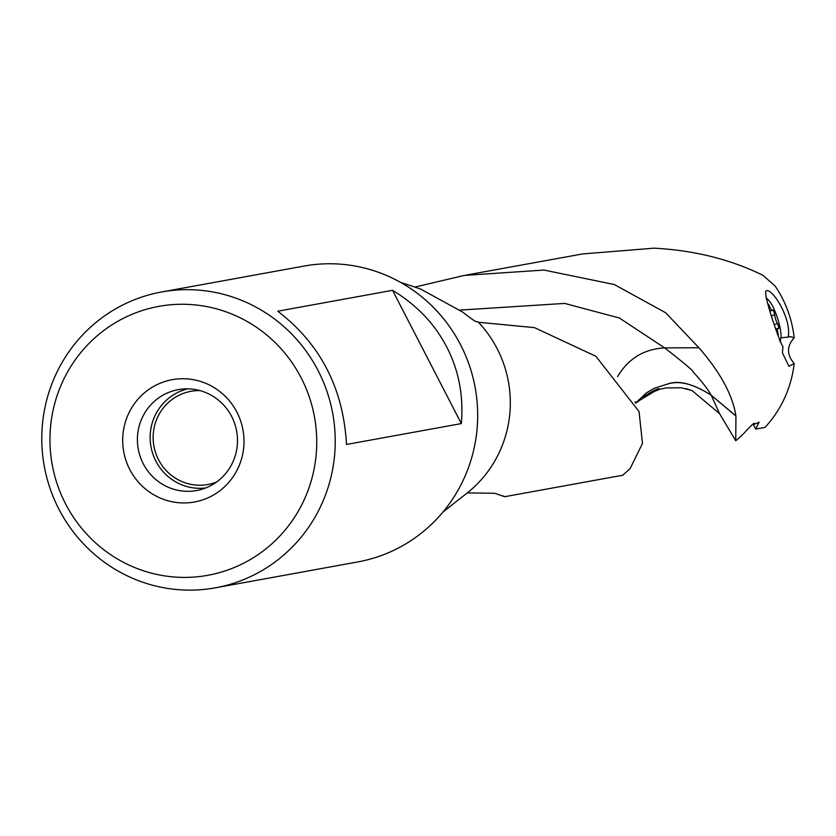 <?xml version="1.0" encoding="UTF-8"?>
<svg xmlns="http://www.w3.org/2000/svg" width="836" height="836" viewBox="0 0 836 836"><rect width="100%" height="100%" fill="white"/><g stroke="black" fill="none" stroke-linecap="round" stroke-linejoin="round"><path stroke-width="1.25" d="M735.931 415.941L711.217 395.219C707.496 388.677 701.425 380.892 693.002 371.853C694.308 371.654 684.851 363.67 664.651 347.891L698.917 347.766C720.298 372.26 732.639 394.989 735.931 415.941L735.753 440.76L719.556 413.621L711.258 395.303L735.952 416.067M459.967 310.083L564.687 303.416L619.403 318.025L664.651 347.891M617.574 376.628C628.233 358.686 643.824 349.114 664.359 347.901M667.912 383.912C679.699 380.338 694.141 384.132 711.258 395.303A53.274 7.796 129.1 0 0 711.217 395.229C693.18 383.818 678.748 380.046 667.912 383.912L654.358 388.249L646.667 392.742L636.112 402.513L635.005 401.771M735.753 440.76A112.463 109.673 79.7 0 0 744.061 433.163L746.203 430.801C752.055 424.427 754.762 422.243 754.344 424.27L753.915 423.434M754.5 423.413L754.344 424.27L759.088 422.19L755.723 429.077L765.024 427.384A112.463 109.673 79.7 0 0 794.179 363.482L788.944 366.283L782.433 352.917L782.945 346.7C779.079 341.13 761.502 289.517 766.549 290.74L766.361 290.782M719.556 413.621L692.041 390.59L685.666 388.594M648.872 393.296L648.987 393.662C633.27 404.175 653.825 388.907 658.956 388.771L656.323 390.025L665.947 387.935M643.302 397.351L648.987 393.662L660.346 389.022M636.112 402.513L655.194 390.914M411.228 285.839L420.644 289.057L462.684 312.089C470.208 318.035 474.817 321.243 476.51 321.735L478.004 321.829A115.034 112.181 79.7 0 1 467.355 492.843L443.028 511.977M346.501 444.459C343.335 388.301 320.407 343.878 277.73 311.211L392.554 290.322C416.736 304.994 434.825 323.96 446.832 347.222C458.828 370.473 463.666 395.93 461.336 423.58L346.501 444.459M461.336 423.58L392.554 290.322M161.609 291.973L304.053 266.067A150.355 146.613 79.7 0 1 469.466 365.687A150.355 146.613 79.7 0 1 399.765 547.298A150.355 146.613 79.7 0 1 357.85 561.917L215.406 587.823A150.355 146.613 -100.3 0 0 257.31 573.203A150.355 146.613 -100.3 0 0 327.022 391.593A150.355 146.613 -100.3 0 0 161.609 291.973A150.355 146.613 -100.3 0 0 119.705 306.582A150.355 146.613 -100.3 0 0 49.993 488.203A150.355 146.613 -100.3 0 0 215.406 587.823M216.702 481.944A47.349 46.179 79.7 0 1 207.84 484.514A47.349 46.179 79.7 0 1 158.547 459.737A47.349 46.179 79.7 0 1 190.89 391.332A47.349 46.179 79.7 0 1 200.097 390.621M187.755 388.844A50.432 49.178 -100.3 0 0 155.893 461.159A50.432 49.178 -100.3 0 0 205.771 487.942M231.656 416.464A51.289 50.014 79.7 0 1 199.992 489.812A51.289 50.014 79.7 0 1 143.238 463.719A51.289 50.014 -100.3 0 1 181.673 389.137A51.289 50.014 -100.3 0 1 231.656 416.464M129.768 469.466A62.157 60.61 79.7 0 1 154.9 385.73A62.157 60.61 79.7 0 1 236.922 412.2A62.157 60.61 79.7 0 1 211.79 495.947A62.157 60.61 79.7 0 1 129.768 469.466M120.802 319.645A136.676 133.279 -100.3 0 0 65.532 503.805A136.676 133.279 -100.3 0 0 245.899 562.022A136.676 133.279 -100.3 0 0 301.169 377.862A136.676 133.279 -100.3 0 0 120.802 319.645M503.209 495.915L504.62 496.72L622.778 475.235L630.072 468.672L642.487 443.425L639.049 411.542L595.901 356.293L534.434 327.618L479.143 322.33M504.641 496.709L494.766 493.282L467.303 492.885M414.938 287.051L464.367 275.41L543.933 270.059L614.282 284.522L665.634 312.737L698.917 347.766M766.549 290.74C772.339 288.472 791.702 318.38 788.202 337.096L790.208 336.553L794.2 337.796A112.463 109.673 79.7 0 0 775.212 286.152L763.007 275.347C730.413 259.317 694.047 250.257 653.909 248.177L582.535 253.956L466.164 275.086M753.09 423.977L755.723 429.077M794.2 337.796C786.655 346.135 786.645 354.694 794.179 363.482M788.202 337.096L780.939 337.765M635.6 403.025L636.123 402.607M767.918 304.137A3.01 0.658 -107.9 0 1 768.065 303.959A3.01 0.658 -107.9 0 1 769.392 305.997A6.458 1.421 72.1 0 0 772.255 310.365A6.458 1.421 72.1 0 0 772.527 310.083A3.01 0.658 -107.9 0 1 772.652 309.947A3.01 0.658 -107.9 0 1 774.23 312.695A3.01 0.658 -107.9 0 1 774.679 314.775A6.458 1.421 72.1 0 0 775.651 319.258A6.458 1.421 72.1 0 0 777.459 323.574A3.01 0.658 -107.9 0 1 778.306 325.591A3.01 0.658 -107.9 0 1 778.567 328.569A3.01 0.658 -107.9 0 1 778.347 328.496A6.458 1.421 72.1 0 0 777.856 328.349A6.458 1.421 72.1 0 0 777.992 333.219A3.01 0.658 -107.9 0 1 778.055 335.487A3.01 0.658 -107.9 0 1 777.793 335.393M779.455 340.242A21.506 4.723 72.1 0 0 780.897 338.005A21.506 4.723 72.1 0 0 777.741 318.871A21.506 4.723 72.1 0 0 768.723 300.312A21.506 4.723 72.1 0 0 766.455 299.257M777.187 333.48L777.992 333.219M768.597 306.258L769.392 305.997M771.67 315.747L774.679 314.775M774.439 324.556L777.459 323.574M692.062 390.527L681.288 387.779L665.884 387.946M412.775 286.34L400.695 282.453M635.684 403.203L638.558 401.175M775.808 329.018L777.856 328.349M770.155 311.044L772.255 310.365M768.723 300.312L766.027 297.647M780.897 338.005L780.197 342.154"/></g></svg>
